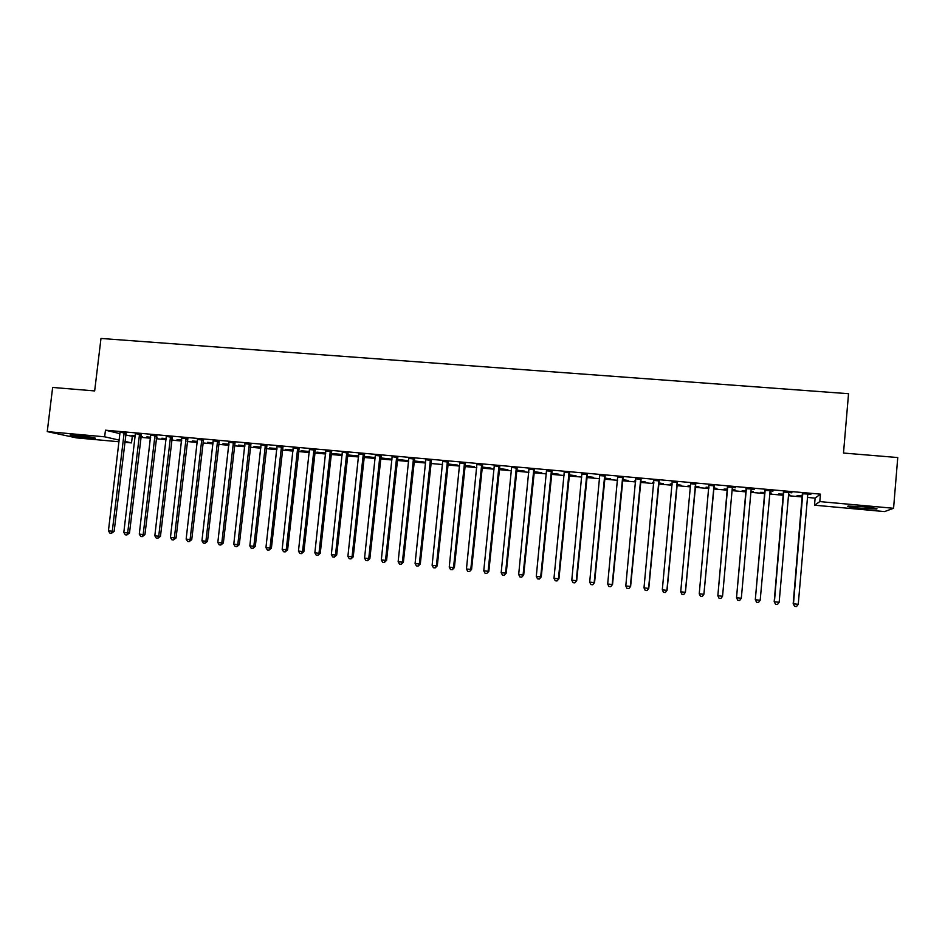 <?xml version="1.0" encoding="UTF-8"?>
<svg xmlns="http://www.w3.org/2000/svg" width="945" height="945" viewBox="0 0 945 945"><rect width="100%" height="100%" fill="white"/><g stroke="black" fill="none" stroke-linecap="round" stroke-linejoin="round"><path stroke-width="1.42" d="M76.734 435.361C89.22 436.684 95.433 437.677 95.386 438.326L88.665 437.984C76.309 436.673 70.107 435.692 70.06 435.019L76.734 435.361M863.895 506.827C874.42 507.878 878.614 508.611 876.464 509.036L860.671 508.268C850.228 507.229 846.058 506.496 848.161 506.071L863.895 506.827M125.567 434.972L135.111 436.826M140.77 437.334L150.538 438.22M156.173 438.728L166.036 439.614M171.647 440.122L181.617 441.02M187.204 441.528L197.292 442.437M202.856 442.933L213.038 443.855M218.578 444.351L228.867 445.284M234.384 445.78L244.779 446.713M250.271 447.209L260.785 448.154M266.242 448.651L276.873 449.607M282.307 450.092L293.044 451.06M298.443 451.545L309.298 452.525M314.673 453.009L325.647 454.002M330.998 454.486L342.078 455.478M347.406 455.962L358.592 456.967M363.896 457.451L375.212 458.467M380.481 458.939L391.903 459.979M397.148 460.451L408.701 461.491M413.91 461.951L425.581 463.015M430.766 463.475L442.567 464.538M447.717 464.999L459.636 466.074M464.751 466.535L476.8 467.621M481.891 468.082L494.058 469.181M499.114 469.641L511.41 470.74M516.431 471.201L528.857 472.323M533.854 472.772L546.399 473.894M551.372 474.343L564.047 475.489M568.984 475.937L581.789 477.083M586.691 477.532L599.638 478.702M604.505 479.139L617.581 480.32M622.412 480.745L635.619 481.938M640.426 482.375L653.775 483.58M658.535 484.005L672.025 485.222M676.75 485.647L690.382 486.876M695.071 487.301L708.833 488.541M713.487 488.955L727.378 490.207M732.056 490.632L745.983 491.884M750.755 492.321L764.694 493.573M769.561 494.011L783.511 495.274M788.473 495.723L802.447 496.976M807.502 497.436L815.122 498.121L814.507 505.197L819.811 501.606L893.568 508.28L884.532 511.588L814.507 505.197M132.276 436.566L131.532 442.898L124.705 442.284M119.023 441.764L76.38 437.866L47.25 431.605L104.659 436.814L119.224 440.11M47.25 431.605L52.648 387.45L94.665 390.935L100.985 338.452L848.539 393.711L843.495 453.045L897.75 457.545L893.568 508.28M156.256 437.984L157.567 438.102L156.279 437.783M150.621 437.476L146.853 436.873L150.657 437.216M141.313 434.487L135.289 433.672M181.712 440.276L177.069 439.59L181.735 440.016M172.191 437.252L166.202 436.448M213.121 443.099L207.581 442.331L213.157 442.839M203.388 440.051L197.517 439.531M244.873 445.957L238.423 445.107L244.897 445.697M234.915 442.886L229.092 442.354M276.956 448.84L269.573 447.918L276.979 448.58M266.785 445.733L260.926 444.93M309.381 451.769L301.053 450.741L309.405 451.497M298.986 448.627L293.257 448.107M342.161 454.71L332.864 453.612L342.184 454.45M331.53 451.545L325.86 451.037M375.307 457.569L365.006 456.494L375.295 457.699M364.427 454.486L358.805 453.99M408.264 460.664L397.491 459.424L408.264 460.664M397.691 457.474L392.033 456.683M431.298 460.487L425.711 459.695M464.834 465.755L474.284 466.606L464.857 465.483M465.294 463.534L459.825 463.038M499.196 468.85L507.831 469.63L499.22 468.578M499.645 466.617L494.164 465.826M533.937 471.98L541.733 472.677L533.96 471.697M534.386 469.724L529.046 469.252M569.055 475.134L576.001 475.76L569.091 474.862M569.516 472.878L564.141 472.098M604.576 478.335L610.647 478.879L604.611 478.052M605.036 476.056L599.815 475.595M640.497 481.572L645.671 482.033L640.521 481.288M635.701 481.135L634.875 480.781L635.725 480.851M640.958 479.28L635.796 478.82M676.821 484.832L681.085 485.222L676.844 484.549M672.096 484.407L670.277 483.958L672.119 484.123M677.281 482.541L672.096 481.773M713.558 488.14L716.889 488.447L713.593 487.856M708.904 487.726L706.08 487.183L708.939 487.443M714.018 485.824L708.915 485.376M753.118 491.412L750.85 491.211M753.082 491.695L750.826 491.494M746.054 491.069L742.179 490.715L746.077 490.786M754.228 489.132L746.018 488.695M754.204 489.427L751.157 489.156M789.725 494.707L788.567 494.601M789.701 494.991L788.543 494.896M783.594 494.448L778.668 493.999L783.618 494.152M791.851 492.499L783.547 492.061M791.827 492.806L788.874 492.546L788.697 493.184L779.152 602.284L774.404 601.776L783.795 491.778M815.122 498.121L820.449 494.152L105.45 430.188L119.991 433.649M810.822 494.2L802.47 493.762M810.798 494.507L807.904 494.247L807.715 494.885L798.253 604.316L793.469 603.808L802.789 493.479M802.518 496.149L797.072 495.664L802.541 495.865M772.986 490.809L764.729 490.372M772.963 491.116L769.962 490.845M771.368 493.054L769.655 492.9M771.344 493.349L769.632 493.195M764.765 492.747L760.371 492.357L764.788 492.463M735.576 487.455L727.414 487.029M735.553 487.762L732.54 487.49M734.962 489.782L732.162 489.534M734.938 490.065L732.127 489.817M727.449 489.392L724.094 489.097L727.473 489.108M695.591 484.183L690.523 483.722M695.142 486.486L698.934 486.829L695.166 486.202M690.452 486.061L688.125 485.565L690.476 485.777M659.067 480.899L653.952 480.45M658.606 483.202L663.331 483.627L658.641 482.919M653.845 482.765L652.522 482.363L653.869 482.482M622.944 477.662L617.758 477.201M622.483 479.942L628.106 480.45L622.519 479.67M587.223 474.461L581.978 473.988M586.774 476.729L593.283 477.319L586.798 476.457M551.904 471.295L546.588 470.823M551.443 473.551L558.826 474.213L551.478 473.28M516.974 468.165L511.517 467.385M516.513 470.409L524.735 471.142L516.549 470.126M482.422 465.07L476.989 464.586M481.962 467.303L491.01 468.118L481.997 467.019M448.249 462.01L442.768 461.514M447.8 464.219L457.652 465.105L447.824 463.948M414.453 458.975L408.913 458.479M424.648 462.14L414.028 460.912L424.648 462.14M381.012 455.974L375.413 455.478M391.986 459.199L381.213 457.959L391.986 459.199M347.937 453.009L342.208 452.218M358.698 455.962L348.894 455.053L358.675 456.199M315.217 450.08L309.511 449.572M325.73 453.234L316.918 452.171L325.753 452.962M282.838 447.174L277.086 446.666M293.127 450.304L285.272 449.324L293.151 450.033M250.803 444.304L245.015 443.784M260.867 447.398L253.957 446.512L260.903 447.127M219.11 441.469L213.263 440.937M228.95 444.528L222.961 443.725L228.985 444.256M187.748 438.657L181.853 438.126M197.375 441.681L192.284 440.961L197.41 441.421M156.705 435.869L150.775 435.338M171.742 439.378L172.64 439.46L171.754 439.236M166.131 438.87L161.926 438.232L166.155 438.61M125.992 433.117L119.944 432.302M140.864 436.59L142.577 436.755L140.888 436.342M135.206 436.082L131.863 435.527L135.23 435.822M124.811 441.374L131.532 442.898M105.45 430.188L104.659 436.814M820.449 494.152L819.811 501.606M798.253 604.316L796.517 606.548L794.603 606.347L793.186 603.713L802.376 493.444M794.603 606.347L793.186 603.713M779.152 602.284L777.451 604.516L775.55 604.304L774.191 601.681L783.452 491.743M775.55 604.304L774.191 601.681M765.072 491.057L755.303 599.673L764.907 490.089M760.182 600.264L758.492 602.485L756.602 602.284L755.445 599.756L760.182 600.264L770.116 490.549M764.895 491.341L764.635 490.065M756.602 602.284L755.303 599.673M746.302 489.368L736.521 597.677L746.137 488.4M741.305 598.256L739.651 600.477L737.773 600.276L736.604 597.748L741.305 598.256L751.18 489.12M746.184 489.664L745.924 488.388M737.773 600.276L736.521 597.677M727.626 487.703L717.846 595.681L727.473 486.734M722.547 596.26L720.917 598.468L719.05 598.268L717.869 595.763L722.547 596.26L732.292 488.022M727.579 487.998L727.319 486.722M714.018 485.529L703.883 594.263L699.241 593.779L708.904 485.068M714.172 485.541L703.919 594.204L702.289 596.472L700.434 596.283L699.241 593.779M709.069 485.954L708.821 485.057M695.544 483.875L685.338 592.291L680.719 591.806L690.594 483.946M695.744 483.887L685.432 592.231L683.767 594.499L681.924 594.299L680.719 591.806M685.432 592.231L683.767 594.499M677.163 482.222L666.898 590.33L662.303 589.845L672.178 482.044M677.423 482.245L667.052 590.271L665.351 592.527L663.508 592.338L662.303 589.845M667.052 590.271L665.351 592.527M658.889 480.592L648.565 588.381L643.994 587.885L653.857 480.131M659.208 480.615L648.778 588.333L647.041 590.566L645.211 590.377L643.994 587.885M648.778 588.333L647.041 590.566M640.71 478.961L630.327 586.432L625.791 585.947L635.713 478.513M641.1 478.997L630.61 586.396L628.827 588.629L627.007 588.428L625.791 585.947M630.61 586.396L628.827 588.629M622.637 477.343L612.195 584.506L607.682 584.022L617.664 476.894M623.086 477.379L612.537 584.471L610.718 586.691L608.923 586.502L607.682 584.022M612.537 584.471L610.718 586.691M604.67 475.725L594.169 582.581L589.68 582.108L599.732 475.288M605.178 475.772L594.57 582.557L592.716 584.766L590.92 584.577L589.68 582.108M594.57 582.557L592.716 584.766M586.81 474.13L576.249 580.667L571.784 580.195L581.884 473.693M587.377 474.177L576.698 580.655L574.82 582.852L573.036 582.663L571.784 580.195M576.698 580.655L574.82 582.852M569.032 472.535L558.424 578.777L553.983 578.305L564.224 472.37M569.658 472.594L558.932 578.765L557.018 580.951L555.247 580.762L553.983 578.305M558.932 578.765L557.018 580.951M551.372 470.953L540.694 576.887L536.276 576.415L546.505 470.515M552.045 471.012L541.261 576.875L539.311 579.061L537.551 578.872L536.276 576.415M541.261 576.875L539.311 579.061M533.795 469.381L523.069 575.009L518.675 574.536L528.964 468.944M534.539 469.441L523.695 575.009L521.711 577.171L519.951 576.993L518.675 574.536M523.695 575.009L521.711 577.171M516.324 467.81L505.54 573.142L501.169 572.682L511.588 467.645M517.116 467.881L506.225 573.142L504.205 575.304L502.457 575.115L501.169 572.682M506.225 573.142L504.205 575.304M498.948 466.251L488.104 571.288L483.769 570.827L494.235 466.098M499.799 466.334L488.848 571.3L486.793 573.45L485.057 573.261L483.769 570.827M488.848 571.3L486.793 573.45M481.666 464.704L470.775 569.433L466.452 568.973L476.906 464.279M482.564 464.786L471.567 569.457L469.488 571.595L467.763 571.406L466.452 568.973M471.567 569.457L469.488 571.595M464.479 463.168L453.529 567.602L449.241 567.142L459.742 462.743M465.436 463.251L454.38 567.626L453.529 567.602L452.265 569.752L450.552 569.575L449.241 567.142M454.38 567.626L452.265 569.752M447.387 461.632L436.389 565.771L432.113 565.323L442.685 461.219M448.391 461.727L437.299 565.807L436.389 565.771L435.149 567.921L433.436 567.744L432.113 565.323M437.299 565.807L435.149 567.921M430.388 460.109L419.344 563.964L415.091 563.504L425.782 459.955M431.452 460.203L420.301 564L419.344 563.964L418.115 566.102L416.414 565.925L415.091 563.504M420.301 564L418.115 566.102M413.485 458.597L402.381 562.157L398.152 561.708L408.831 458.183M414.595 458.703L403.397 562.192L402.381 562.157L401.176 564.295L399.487 564.118L398.152 561.708M403.397 562.192L401.176 564.295M396.664 457.096L385.513 560.361L381.319 559.912L392.104 456.943M397.833 457.191L386.576 560.409L385.513 560.361L384.343 562.488L382.654 562.31L381.319 559.912M386.576 560.409L384.343 562.488M379.937 455.596L368.739 558.566L364.569 558.129L375.342 455.183M381.154 455.703L369.861 558.625L368.739 558.566L367.581 560.704L365.916 560.527L364.569 558.129M369.861 558.625L367.581 560.704M363.305 454.108L352.06 556.794L347.902 556.345L358.734 453.694M364.569 454.214L353.229 556.853L352.06 556.794L350.926 558.92L349.26 558.743L347.902 556.345M353.229 556.853L350.926 558.92M346.768 452.62L335.475 555.022L331.341 554.585L342.279 452.478M348.079 452.738L336.692 555.093L335.475 555.022L334.353 557.148L332.699 556.971L331.341 554.585M336.692 555.093L334.353 557.148M330.313 451.143L318.973 553.274L314.862 552.825L325.777 450.741M331.671 451.273L320.237 553.333L318.973 553.274L317.874 555.388L316.232 555.211L314.862 552.825M320.237 553.333L317.874 555.388M313.941 449.678L302.554 551.526L298.466 551.089L309.44 449.277M315.358 449.808L303.877 551.596L302.554 551.526L301.479 553.64L299.849 553.463L298.466 551.089M303.877 551.596L301.479 553.64M297.663 448.225L286.229 549.777L282.165 549.352L293.186 447.824M299.128 448.355L287.599 549.86L286.229 549.777L285.177 551.892L283.547 551.726L282.165 549.352M287.599 549.86L285.177 551.892M281.468 446.772L269.998 548.053L265.947 547.616L277.015 446.371M282.98 446.902L271.404 548.135L269.998 548.053L268.959 550.155L267.34 549.99L265.947 547.616M271.404 548.135L268.959 550.155M265.368 445.331L253.839 546.328L249.823 545.903L260.997 445.189M266.915 445.473L255.304 546.423L253.839 546.328L252.835 548.443L251.216 548.265L249.823 545.903M255.304 546.423L252.835 548.443M249.35 443.89L237.786 544.615L233.781 544.19L244.932 443.5M250.945 444.032L239.286 544.71L237.786 544.615L236.782 546.718L235.187 546.553L233.781 544.19M239.286 544.71L236.782 546.718M233.415 442.461L221.803 542.914L217.822 542.489L229.021 442.071M235.057 442.614L223.351 543.021L221.803 542.914L220.823 545.017L219.228 544.852L217.822 542.489M223.351 543.021L220.823 545.017M217.563 441.043L205.904 541.225L201.946 540.8L213.192 440.654M219.252 441.197L207.51 541.331L205.904 541.225L204.947 543.316L203.364 543.151L201.946 540.8M207.51 541.331L204.947 543.316M201.793 439.626L190.099 539.536L186.153 539.122L197.446 439.248M203.529 439.791L191.74 539.654L190.099 539.536L189.154 541.627L187.583 541.461L186.153 539.122M191.74 539.654L189.154 541.627M186.106 438.22L174.364 537.87L170.454 537.445L181.783 437.842M187.89 438.385L176.053 537.977L174.364 537.87L173.455 539.949L171.884 539.784L170.454 537.445M176.053 537.977L173.455 539.949M170.502 436.826L158.725 536.205L154.826 535.78L166.261 436.696M172.321 436.992L160.461 536.323L158.725 536.205L157.827 538.284L156.268 538.118L154.826 535.78M160.461 536.323L157.827 538.284M154.98 435.432L143.167 534.539L139.281 534.126L150.704 435.054M156.846 435.61L144.939 534.669L143.167 534.539L142.282 536.618L140.734 536.453L139.281 534.126M144.939 534.669L142.282 536.618M139.541 434.05L127.681 532.897L123.819 532.484L135.348 433.92M141.443 434.228L129.5 533.027L127.681 532.897L126.819 534.964L125.272 534.799L123.819 532.484M129.5 533.027L126.819 534.964M124.173 432.68L112.278 531.255L108.439 530.842L120.003 432.55M126.134 432.857L114.144 531.385L112.278 531.255L111.439 533.323L109.903 533.157L108.439 530.842M114.144 531.385L111.439 533.323M533.665 469.63L534.256 469.972M533.476 470.279L534.067 470.622M516.194 468.058L516.844 468.413M516.005 468.708L516.655 469.051M498.818 466.499L499.515 466.854M498.629 467.149L499.326 467.503M481.537 464.952L482.293 465.318M481.348 465.59L482.104 465.956M464.349 463.416L465.164 463.782M464.16 464.054L464.975 464.42M447.257 461.881L448.119 462.247M447.068 462.518L447.93 462.885M430.258 460.357L431.18 460.735M430.069 460.995L430.991 461.361M413.355 458.845L414.323 459.223M413.166 459.471L414.134 459.849M396.534 457.333L397.561 457.711M396.345 457.971L397.372 458.349M379.819 455.833L380.894 456.222M379.63 456.47L380.705 456.848M363.187 454.344L364.309 454.734M362.998 454.97L364.12 455.36M346.638 452.868L347.819 453.257M346.449 453.494L347.63 453.883M330.183 451.391L331.411 451.781M329.994 452.017L331.222 452.407M313.823 449.926L315.087 450.316M313.634 450.541L314.909 450.942M297.545 448.462L298.868 448.863M297.356 449.088L298.679 449.477M281.35 447.009L282.72 447.41M281.161 447.635L282.531 448.036M265.25 445.567L266.655 445.969M265.061 446.182L266.478 446.595M249.22 444.126L250.685 444.54M249.043 444.752L250.496 445.154M233.285 442.697L234.797 443.122M233.108 443.311L234.608 443.725M217.433 441.28L218.992 441.705M217.255 441.894L218.803 442.307M201.663 439.862L203.269 440.287M201.486 440.476L203.08 440.902M185.988 438.456L187.63 438.882M185.799 439.071L187.441 439.496M170.383 437.062L172.073 437.488M170.195 437.677L171.884 438.102M154.862 435.669L156.587 436.106M154.673 436.283L156.409 436.708M139.411 434.287L141.195 434.724M139.234 434.889L141.006 435.326M124.055 432.904L125.874 433.353M123.878 433.519L125.697 433.956"/></g></svg>
